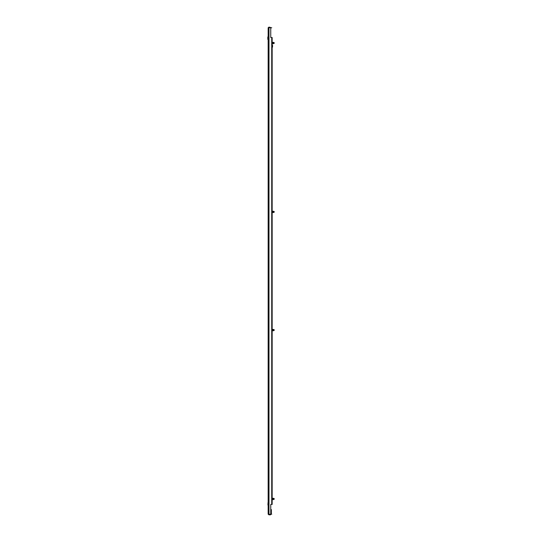 <?xml version="1.0" encoding="UTF-8"?>
<svg xmlns="http://www.w3.org/2000/svg" width="542" height="542" viewBox="0 0 542 542"><rect width="100%" height="100%" fill="white"/><g stroke="black" fill="none" stroke-linecap="round" stroke-linejoin="round"><path stroke-width="0.81" d="M268.154 27.757L268.981 27.1L268.154 27.757L268.154 514.182L268.981 514.846L268.486 514.182L268.981 514.514L270.743 514.107L270.743 504.426L272.159 504.426L272.159 37.52L270.743 37.52L270.743 27.838L271.752 27.744L270.668 27.818M268.154 514.182L268.825 514.473M268.825 27.473L270.743 27.838M268.486 27.757L268.907 27.432L268.486 27.757M268.981 27.1L270.743 27.506M271.65 504.426L270.743 504.453M271.65 37.52L270.743 37.493M270.743 514.087L271.752 514.202L270.668 514.121M268.981 514.846L270.743 514.439M272.159 47.086L272.545 47.086L272.545 45.284L272.159 45.284M270.743 510.049L270.743 509.595L271.352 509.595L271.352 513.952L271.352 513.254L271.352 513.952L271.352 513.254L271.352 513.952L271.352 513.254L271.352 513.952L271.352 513.254L270.743 513.396M269.896 514.9L270.878 514.405L269.896 514.9M270.539 514.751L270.018 514.873L270.539 514.751M273.358 499.609L272.43 499.609L273.432 499.595L273.432 498.599L273.493 499.528L273.466 498.308L274.184 498.599L274.184 499.277L273.358 499.609L273.466 498.308L272.43 498.565M273.358 330.749L272.43 330.749L273.432 330.735L273.432 329.732L273.493 330.661L273.466 329.441L274.184 329.732L274.184 330.41L273.358 330.749L273.466 329.441L272.43 329.705M272.43 211.238L274.184 211.529L274.184 212.207L273.432 212.532L273.432 211.529L273.358 212.545L273.432 211.549M273.358 212.545L272.43 212.545L273.364 212.539L273.466 211.238L272.43 211.495M272.43 43.685L273.432 43.665L273.432 42.669L273.493 43.597L273.534 42.391L273.432 43.665L274.184 43.346L274.184 42.669L273.534 42.391L272.43 42.635M272.159 210.689L272.159 213.053M272.159 328.892L272.159 331.257M272.159 497.752L272.159 500.117M272.159 41.822L272.159 44.187M267.924 36.931L267.816 39.403L267.816 36.931L268.154 37.154M268.039 502.536L267.924 505.015L268.154 502.651M268.981 27.432L268.981 514.514M271.725 504.426L271.725 37.52M273.466 498.308L272.43 498.308M273.466 329.441L272.43 329.441M273.466 42.378L272.43 42.378M272.43 211.57L273.364 211.57M272.43 329.773L273.364 329.773M272.43 498.633L273.364 498.633M272.43 43.678L273.364 43.678M272.43 42.71L273.364 42.71"/></g></svg>
